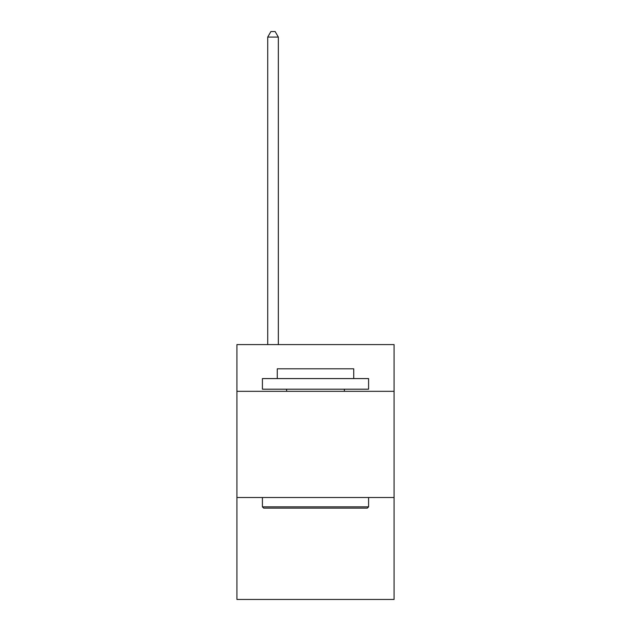 <?xml version="1.0" encoding="UTF-8"?>
<svg xmlns="http://www.w3.org/2000/svg" width="631" height="631" viewBox="0 0 631 631"><rect width="100%" height="100%" fill="white"/><g stroke="black" fill="none" stroke-linecap="round" stroke-linejoin="round"><path stroke-width="0.95" d="M394.083 391.323L394.083 344.597L236.917 344.597L236.917 391.323L394.083 391.323L394.083 599.45L236.917 599.45L236.917 391.323M394.083 497.512L236.917 497.512M263.679 508.129L262.409 506.851L368.591 506.851L367.321 508.129L263.679 508.129M368.591 378.576L368.591 389.193L262.409 389.193L262.409 378.576L368.591 378.576M277.269 378.576L277.269 368.804L353.731 368.804L353.731 378.576M368.591 497.512L368.591 506.851M262.409 497.512L262.409 506.851M344.384 389.193L344.384 391.323M286.616 389.193L286.616 391.323M278.334 344.597L278.334 37.071L267.718 37.071L267.718 344.597M267.718 37.071L270.904 31.55L275.148 31.55L278.334 37.071"/></g></svg>
